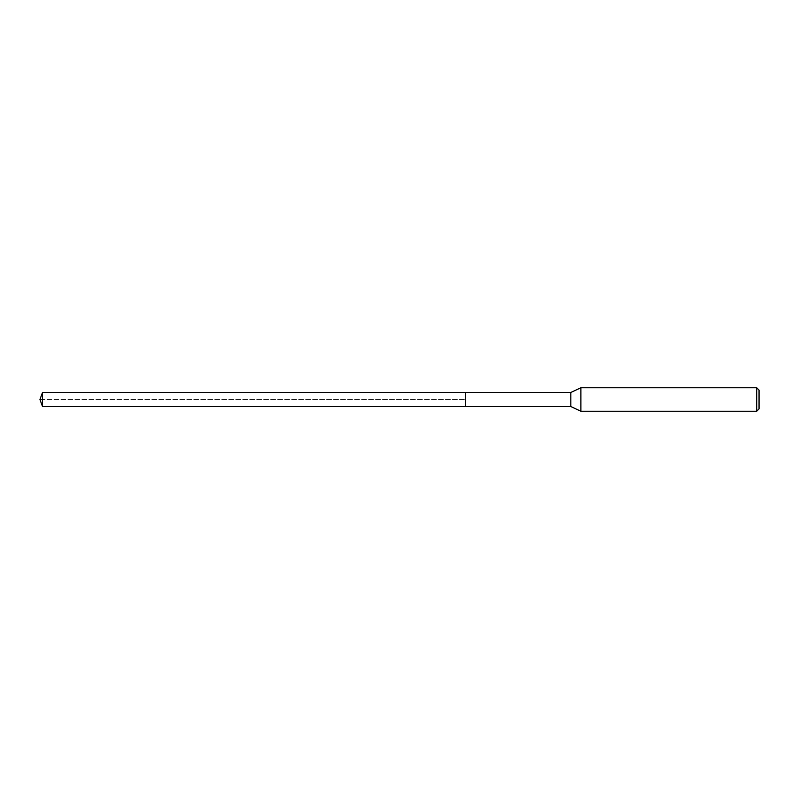 <?xml version="1.0" encoding="UTF-8"?>
<svg xmlns="http://www.w3.org/2000/svg" width="799" height="799" viewBox="0 0 799 799"><rect width="100%" height="100%" fill="white"/><g stroke="black" fill="none" stroke-linecap="round" stroke-linejoin="round"><path stroke-width="0.6" stroke-dasharray="4 3" d="M465.388 392.449L465.388 406.551L465.388 392.449M42.517 406.551L42.517 392.449M570.816 392.449L570.816 406.551M580.893 411.245L580.893 387.755M756.703 387.755L756.703 411.245M759.05 390.102L759.05 408.898M39.95 399.5L465.388 399.5L39.95 399.5"/><path stroke-width="1.2" d="M465.388 392.449L42.517 392.449L42.517 406.551L465.388 406.551L465.388 392.449L465.388 406.551L570.816 406.551L570.816 392.449L465.388 392.449M42.517 406.551L39.95 399.5L42.517 392.449M570.816 392.449L580.893 387.755L580.893 411.245L570.816 406.551M580.893 411.245L756.703 411.245L756.703 387.755L580.893 387.755M756.703 387.755L759.05 390.102L759.05 408.898L756.703 411.245"/></g></svg>
